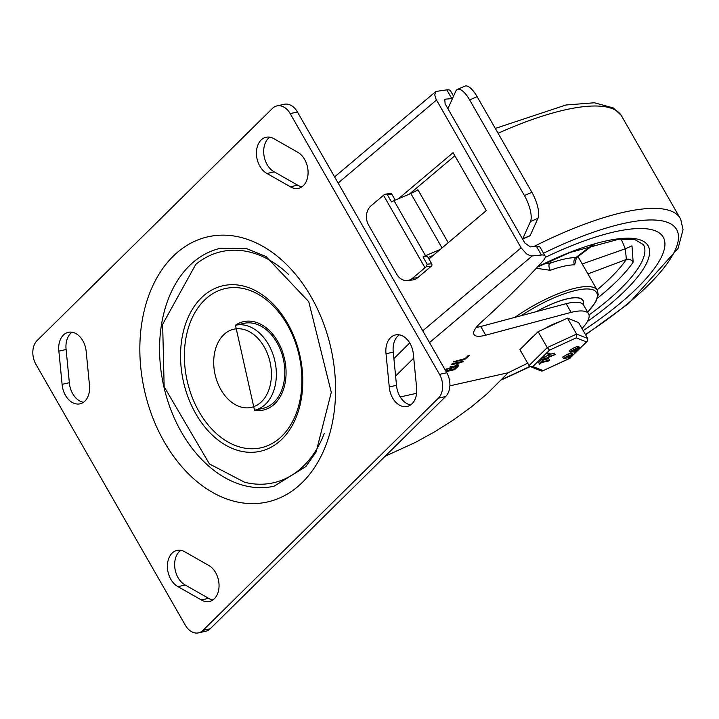 <?xml version="1.0" encoding="UTF-8"?>
<svg xmlns="http://www.w3.org/2000/svg" width="719" height="719" viewBox="0 0 719 719"><rect width="100%" height="100%" fill="white"/><g stroke="black" fill="none" stroke-linecap="round" stroke-linejoin="round"><path stroke-width="1.08" d="M324.26 433.458A118.464 83.323 77.4 0 1 244.613 482.242L209.436 463.944L164.157 386.732L162.647 324.287L195.757 264.394A118.464 83.323 77.4 0 1 288.607 274.496M274.191 402.074A43.553 30.638 77.4 0 1 262.974 408.356L254.517 410.252A43.553 30.638 -102.6 0 0 265.724 403.979A43.553 30.638 -102.6 0 0 268.529 344.536A43.553 30.638 -102.6 0 0 235.455 325.258L243.912 323.361A43.553 30.638 77.4 0 1 280.743 350.575A43.553 30.638 77.4 0 1 274.191 402.074M274.092 486.206A121.942 85.777 77.4 0 1 163.707 385.986A121.942 85.777 77.4 0 1 220.715 248.226L246.77 248.684L266.084 256.575L308.757 301.692L331.288 392.358L316.135 451.936L305.827 466.595L274.092 486.206M235.374 325.276A45.297 31.861 77.4 0 1 279.332 344.311A45.297 31.861 77.4 0 1 275.018 403.53A45.297 31.861 77.4 0 1 254.436 410.27M272.465 108.407A17.418 12.25 77.4 0 1 276.95 105.9A17.418 12.25 77.4 0 1 290.179 113.611L439.525 374.374A17.418 12.25 77.4 0 1 438.401 398.155L203.01 630.356A17.418 12.25 77.4 0 1 198.525 632.864A17.418 12.25 77.4 0 1 185.295 625.153L35.95 364.389A17.418 12.25 77.4 0 1 37.073 340.608L272.465 108.407M290.179 113.611L297.432 111.984A17.418 12.25 -102.6 0 0 284.203 104.273L276.95 105.9M438.401 398.155L445.654 396.529A17.418 12.25 -102.6 0 0 446.778 372.757L439.525 374.374M198.525 632.864L205.769 631.237A17.418 12.25 -102.6 0 0 210.254 628.73L203.01 630.356M267.001 173.486A19.161 13.481 77.4 0 1 256.431 153.776A19.161 13.481 77.4 0 1 266.039 137.266A19.161 13.481 77.4 0 1 274.11 138.812L297.504 152.131A19.161 13.481 77.4 0 1 308.074 171.832A19.161 13.481 77.4 0 1 298.475 188.351A19.161 13.481 77.4 0 1 290.395 186.796L267.001 173.486L274.254 171.859L297.648 185.169A19.161 13.481 -102.6 0 0 301.935 186.814M269.823 137.176A19.161 13.481 -102.6 0 0 263.891 154.783A19.161 13.481 -102.6 0 0 274.254 171.859M290.395 186.796L297.648 185.169M58.868 351.133A19.161 13.481 77.4 0 1 68.305 332.313A19.161 13.481 77.4 0 1 86.217 351.816L89.462 385.007A19.161 13.481 77.4 0 1 80.025 403.826A19.161 13.481 77.4 0 1 62.104 384.323L58.868 351.133L66.112 349.506L69.357 382.706A19.161 13.481 -102.6 0 0 83.485 402.289M72.089 332.223A19.161 13.481 -102.6 0 0 66.112 349.506M62.104 384.323L69.357 382.706M201.365 599.952L177.97 586.641A19.161 13.481 77.4 0 1 167.401 566.932A19.161 13.481 77.4 0 1 177 550.421A19.161 13.481 77.4 0 1 185.08 551.967L208.474 565.278A19.161 13.481 77.4 0 1 219.043 584.987A19.161 13.481 77.4 0 1 209.436 601.506A19.161 13.481 77.4 0 1 201.365 599.952L208.609 598.325A19.161 13.481 -102.6 0 0 212.896 599.97M180.793 550.332A19.161 13.481 -102.6 0 0 174.852 567.938A19.161 13.481 -102.6 0 0 185.223 585.014L208.609 598.325M177.97 586.641L185.223 585.014M389.258 386.957L386.013 353.757A19.161 13.481 77.4 0 1 395.45 334.937A19.161 13.481 77.4 0 1 413.371 354.44L416.607 387.631A19.161 13.481 77.4 0 1 407.17 406.451A19.161 13.481 77.4 0 1 389.258 386.957L396.511 385.33A19.161 13.481 -102.6 0 0 410.639 404.914M399.243 334.847A19.161 13.481 -102.6 0 0 393.266 352.139L396.511 385.33M386.013 353.757L393.266 352.139M297.432 111.984L446.778 372.757M445.654 396.529L210.254 628.73M566.159 303.67A49.117 14.029 -29.8 0 1 583.612 305.117L588.591 313.817A49.117 14.029 150.2 0 0 571.138 312.361L566.159 303.67L480.75 326.489A30.701 8.772 -29.8 0 1 476.284 327.406M582.022 328.547A49.117 14.029 150.2 0 0 588.591 313.817M385.06 456.295L415.627 442.302L435.13 431.544L453.689 419.779L471.08 407.152L487.114 393.796L508.198 372.748L449.878 385.833M416.643 393.284L400.24 396.96M429.504 342.595L532.222 255.919L529.921 255.631L526.434 253.798L521.122 247.83L436.082 99.294L434.743 94.935L435.885 91.466L446.805 89.866L451.784 98.557A17.418 4.979 -29.8 0 1 452.485 98.503M444.306 100.309L445.681 99.159L444.8 99.501L445.106 103.806L524.762 242.878L530.307 246.923L536.41 246.32L541.389 255.011A17.418 4.979 -29.8 0 1 545.083 255.982A17.418 4.979 -29.8 0 1 542.989 260.943A567.237 162.063 -29.8 0 1 481.038 322.409A30.701 8.772 150.2 0 0 474.001 334.488A30.701 8.772 150.2 0 0 485.729 335.189L571.138 312.361M453.545 96.157L450.498 90.828A17.418 4.979 150.2 0 0 446.805 89.866M545.083 255.982L540.104 247.291A17.418 4.979 150.2 0 0 536.41 246.32M398.443 198.768L453.096 152.671L486.278 210.613L428.937 258.984M454.857 155.744L409.318 194.157M532.222 255.919L541.389 255.011M508.198 372.748L527.674 363.176M453.797 361.621L465.022 358.619L468.24 355.456L469.597 355.249L464.6 359.608L453.653 361.954M462.955 361.235L461.787 362.385L451.19 364.767L452.359 363.607L463.306 361.271M445.241 370.069L452.745 366.51L458.839 364.955L457.913 366.771L454.291 369.782L446.122 371.615M445.681 99.159L451.784 98.557M450.319 369.782L454.714 368.793L456.96 366.034L452.026 368.092L450.319 369.782L449.905 369.054M450.669 367.166L451.496 366.366M445.663 370.824L448.827 370.114L450.939 367.643L447.317 369.153L445.654 370.797M457.67 364.659L456.745 365.656M407.305 280.5L412.418 279.988A13.94 11.252 -95.7 0 0 417.667 277.714L412.562 278.226A13.94 11.252 84.3 0 1 407.305 280.5A13.94 11.252 84.3 0 1 396.798 274.334L368.586 225.074A13.94 11.252 84.3 0 1 371.076 205.787L383.515 195.298L424.992 267.738A6.965 1.995 -29.8 0 1 426.403 266.668L427.158 264.206L423.015 256.962A6.965 1.995 -29.8 0 1 425.531 255.703L440.217 249.475M447.928 108.722A3.487 1.222 66.6 0 1 448.009 108.434L455.792 91.178A20.905 7.352 66.6 0 1 457.455 89.372A20.905 7.352 66.6 0 1 469.642 99.923L477.128 96.688A20.905 7.352 -113.4 0 0 464.941 86.136L457.455 89.372M522.569 239.05L529.894 235.886A3.487 1.222 -113.4 0 0 530.164 235.589L522.677 238.825A3.487 1.222 66.6 0 1 522.551 239.023M531.889 192.306L524.403 195.541A20.905 7.352 66.6 0 1 530.46 221.56L537.947 218.324A20.905 7.352 -113.4 0 0 531.889 192.306L477.128 96.688M448.234 242.707L417.901 189.744A13.94 3.981 -29.8 0 1 410.855 193.501L394.003 200.646A6.965 1.995 150.2 0 0 391.487 201.913L387.334 194.669L384.917 194.229A6.965 1.995 150.2 0 0 383.515 195.298M395.225 200.134L391.846 194.22A1.744 1.411 -95.7 0 0 390.534 193.447L384.917 194.229M426.403 266.668L431.355 266.165A1.744 1.411 -95.7 0 0 431.67 263.756L427.517 256.512L423.015 256.962M431.355 266.165L417.667 277.714M412.562 278.226L424.992 267.738M522.677 238.825L530.46 221.56M524.403 195.541L469.642 99.923M537.947 218.324L530.164 235.589M414.351 191.829L413.605 190.535M433.278 255.326L428.102 257.519M524.394 242.24L522.623 239.032M637.438 287.717A148.078 42.304 150.2 0 0 663.233 237.162A148.078 42.304 150.2 0 0 545.191 257.438A148.078 42.304 -29.8 0 1 663.233 237.162A148.078 42.304 -29.8 0 1 637.438 287.717A148.078 42.304 -29.8 0 1 583.19 330.596A148.078 42.304 150.2 0 0 637.438 287.717M536.446 311.606A47.041 13.436 -29.8 0 1 583.028 300.416A47.041 13.436 -29.8 0 1 583.262 304.613M621.144 238.978L625.314 248.783L626.375 259.442A5.231 4.314 -145.6 0 1 633.151 262.21L631.992 245.835L625.314 248.783L582.219 263.954M576.099 259.11L577.231 257.186L575.865 257.564A5.231 4.467 -90.5 0 0 574.652 264.817L576.323 258.301M536.275 268.286L550.251 270.29A64.458 18.415 -29.8 0 1 574.652 264.817M592.807 244.622L575.865 257.564A69.68 19.907 150.2 0 0 549.487 263.487A5.231 2.606 -109.9 0 0 550.251 270.29M551.572 260.314L549.487 263.487L543.834 263.945M536.644 311.552A46.861 13.391 -29.8 0 1 582.875 300.506A46.861 13.391 -29.8 0 1 583.163 304.488M559.858 321.645A27.87 7.963 150.2 0 0 544.229 328.853M533.759 335.971A27.87 7.963 150.2 0 0 526.425 343.206M549.496 350.171L576.216 337.858L586.345 341.902L587.243 341.291L587.729 338.523L578.606 322.588L567.471 318.14L538.127 331.666L519.918 349.623L529.04 365.567L530.298 366.618L532.914 366.528L549.496 350.171L547.258 347.601L529.04 365.567M538.127 331.666L547.258 347.601L576.602 334.074L567.471 318.14M543.681 359.815L548.66 358.691L549.487 360.147L548.669 360.956L541.775 362.502L539.538 363.913L542.836 360.659L543.789 360.507L542.593 361.693L549.738 360.165L548.804 358.952M538.864 362.736L539.403 364.173L538.711 362.466L542.009 359.212L542.845 360.686M542.018 359.239L543.097 358.799L543.789 360.507M573.34 351.196L570.077 352.04L575.515 348.913L579.631 347.996L575.218 351.223L573.34 351.196M571.389 351.276L573.681 349.614L571.92 351.339L571.605 350.791M574.202 349.677L573.681 349.614M576.036 350.414L577.788 348.688L576.036 350.414L575.533 349.533M578.319 348.751L577.788 348.688M574.688 350.539L575.218 350.602L574.903 350.054M575.766 348.895L574.939 347.448L576.953 346.621L578.804 346.54L579.631 347.996M574.688 347.466L575.515 348.913L574.688 347.466L569.241 350.584L570.077 352.04M575.272 351.214L575.712 351.986L574.481 352.894L575.964 352.013L575.137 350.566M574.481 352.894L573.403 351.348M545.272 358.889L549.909 356.121L548.525 355.222L548.965 354.683L549.792 354.422L551.311 355.492L555.059 354.656L544.643 358.952L543.816 357.505L548.39 355.006M547.671 353.748L548.498 355.195L547.689 353.775L548.965 352.975L550.475 354.045L554.376 353.46M547.689 353.775L548.139 353.236L548.965 354.683L548.525 355.222M563.516 358.511L562.68 357.064L568.118 353.937L568.981 355.492L573.07 354.467L568.657 357.694L563.516 358.511L568.954 355.384L568.118 353.937M568.154 354.045L571.219 352.903L572.243 353.02L573.07 354.467M564.828 357.756L567.12 356.085L565.359 357.81L565.044 357.262M567.642 356.148L567.12 356.085M569.475 356.885L571.228 355.159L569.475 356.885L568.972 356.013M571.758 355.222L571.228 355.159M568.127 357.01L568.657 357.073L568.343 356.525M569.205 355.366L568.378 353.919M545.344 358.359L544.508 356.912M549.792 354.422L548.965 352.975M551.311 355.492L550.475 354.045M554.232 353.209L555.302 354.683L554.475 353.227M586.345 341.902L569.763 358.26L542.503 370.95L541.236 370.986L530.298 366.618M569.763 358.26L587.243 341.291M576.216 337.858L576.602 334.074L587.729 338.523M287.537 323.262A84.851 59.686 -102.6 0 0 183.749 330.012A84.851 59.686 -102.6 0 0 253.744 452.233A84.851 59.686 -102.6 0 0 287.537 323.262M264.224 346.935A40.066 28.185 77.4 0 1 248.271 407.835A40.066 28.185 77.4 0 1 215.215 350.126A40.066 28.185 77.4 0 1 264.224 346.935M311.183 296.938A135.882 95.582 -102.6 0 0 144.968 307.75A135.882 95.582 -102.6 0 0 257.06 503.471A135.882 95.582 -102.6 0 0 311.183 296.938M282.001 436.02A81.589 57.394 77.4 0 1 199.046 411.672A81.589 57.394 77.4 0 1 204.286 300.317A81.589 57.394 77.4 0 1 287.249 324.673A81.589 57.394 77.4 0 1 282.001 436.02M521.122 247.83L422.754 330.812M409.74 342.963L393.895 358.592M395.603 376.037L413.731 358.152M338.128 183.039L436.496 100.058M485.729 335.189L480.75 326.489M465.93 358.862L465.517 358.143M464.6 359.608L464.15 358.817M461.787 362.385L461.328 361.594M452.026 368.092L451.199 366.645M447.317 369.153L446.966 368.532M457.913 366.771L457.086 365.324M455.621 369.036L455.208 368.308M454.291 369.782L453.842 368.991M425.531 255.703L394.003 200.646M387.334 194.669L391.846 194.22M431.67 263.756L427.158 264.206M410.855 193.501L442.032 247.947M502.329 379.102A163.483 46.708 150.2 0 0 529.813 366.366M585.428 334.497A163.483 46.708 150.2 0 0 676.885 230.026A163.483 46.708 150.2 0 0 543.51 253.241M585.617 334.82L628.721 303.436L678.053 248.415L683.05 229.667L680.722 219.286A172.174 49.189 150.2 0 0 533.741 246.59M680.722 219.286L621.135 115.229A172.174 49.189 150.2 0 0 498.069 133.267M587.684 312.226L595.853 301.746L598.253 294.637L597.309 290.305A64.458 18.415 150.2 0 0 514.948 317.349M521.275 315.659A62.715 17.921 -29.8 0 1 585.149 289.011A62.715 17.921 -29.8 0 1 587.612 312.1M587.396 321.519A130.66 37.325 150.2 0 0 625.359 290.431A130.66 37.325 150.2 0 0 638.589 239.4A130.66 37.325 150.2 0 0 537.605 266.848M537.318 267.162L569.87 252.531L619.077 239.157L634.949 239.607L643.433 244.658A127.173 36.336 -29.8 0 1 621.288 288.076A127.173 36.336 -29.8 0 1 589.032 314.967M597.525 298.115A127.173 36.336 150.2 0 0 617.136 280.832A127.173 36.336 150.2 0 0 633.151 262.21M587.926 273.921L626.375 259.442A121.942 34.845 -29.8 0 1 597.076 289.901M578.606 347.879L577.779 346.432M577.788 348.068L576.953 346.621M575.308 352.085L574.858 351.303M543.052 370.573L532.914 366.528M572.045 354.35L571.219 352.903M571.219 354.539L570.392 353.092M235.455 325.258L254.517 410.252M435.885 91.466L334.605 176.901M456.96 366.034L456.134 364.587M450.939 367.643L450.112 366.196M501.583 379.884L530.218 366.582M621.135 115.229L613.208 107.886L594.352 102.772L565.862 105.019L495.301 128.431M597.309 290.305L578.004 256.593M577.231 257.186L594.191 244.226M582.3 299.499L582.875 300.506M544.651 358.997L543.825 357.55M570.005 358.278L542.503 370.95"/></g></svg>
